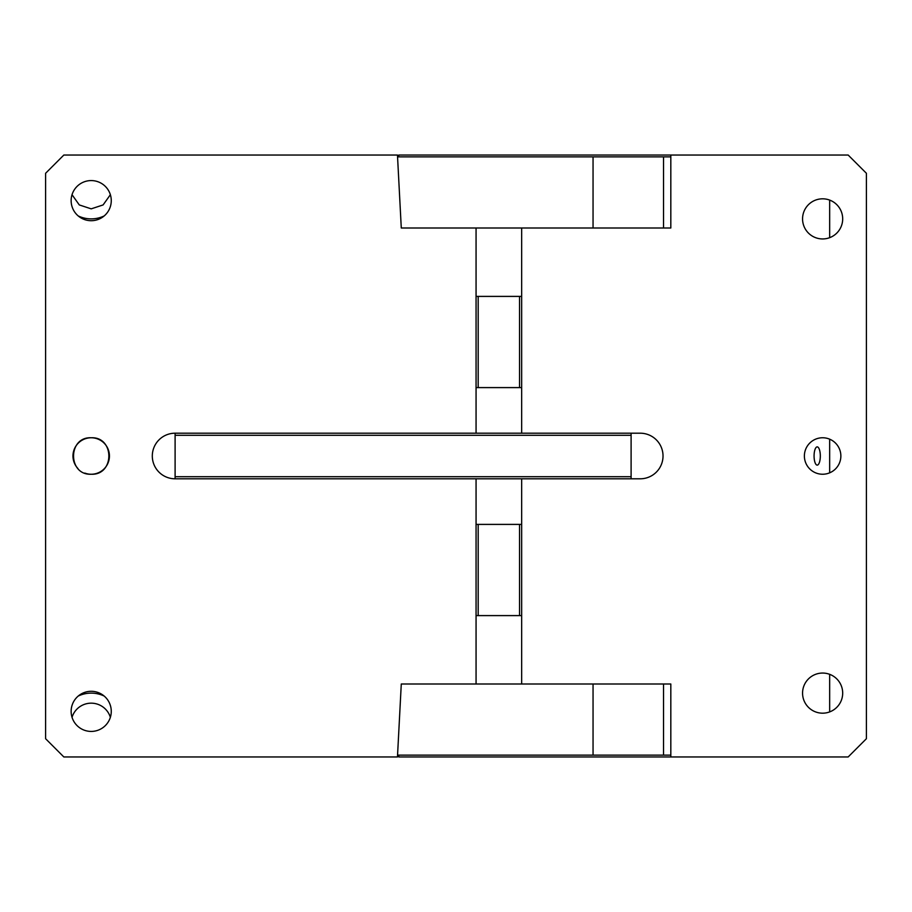 <?xml version="1.0" encoding="UTF-8"?>
<svg xmlns="http://www.w3.org/2000/svg" width="912" height="912" viewBox="0 0 912 912"><rect width="100%" height="100%" fill="white"/><g stroke="black" fill="none" stroke-linecap="round" stroke-linejoin="round"><path stroke-width="1.37" d="M670.822 755.136L397.552 755.136M593.051 684L593.051 755.136M670.822 156.864L663.526 156.864L663.526 228L670.822 228L670.822 155.04L848.16 155.04L866.4 173.28L866.4 738.72L848.16 756.96L670.822 756.96L670.822 684L663.526 684L663.526 755.136M670.822 684L401.28 684L397.461 756.96L63.84 756.96L45.6 738.72L45.6 173.28L63.84 155.04L397.461 155.04L401.28 228L476.064 228L476.064 387.6L521.664 387.6L521.664 228L476.064 228M521.664 684L521.664 478.8M476.064 684L476.064 524.4L521.664 524.4M476.064 615.6L478.173 615.6L478.173 524.4M478.173 615.6L519.555 615.6L519.555 524.4M476.064 478.8L476.064 524.4M631.104 478.8L640.224 478.8A22.8 22.8 0 0 0 663.024 456A22.8 22.8 0 0 0 640.224 433.2L631.104 433.2L631.104 435.309L175.104 435.309L175.104 478.8L631.104 478.8L631.104 476.691L175.104 476.691M631.104 435.309L631.104 476.691M631.104 433.2L175.104 433.2L175.104 435.309M175.104 433.2A22.8 22.8 0 0 0 152.304 456A22.8 22.8 0 0 0 175.104 478.8M822.624 474.24A18.24 18.24 0 0 1 804.384 456A18.24 18.24 0 0 1 822.624 437.76A18.24 18.24 0 0 1 840.864 456A18.24 18.24 0 0 1 822.624 474.24M593.051 228L593.051 156.864L663.526 156.864M593.051 156.864L397.552 156.864M670.822 228L521.664 228M521.664 296.4L478.173 296.4L478.173 387.6M519.555 296.4L519.555 387.6M478.173 296.4L476.064 296.4M476.064 387.6L476.064 433.2M521.664 433.2L521.664 387.6M519.555 615.6L521.664 615.6M91.2 691.296A20.064 20.064 0 0 1 111.264 711.36A20.064 20.064 0 0 1 91.2 731.424A20.064 20.064 0 0 1 71.136 711.36A20.064 20.064 0 0 1 91.2 691.296M91.2 220.704A20.064 20.064 0 0 1 71.136 200.64A20.064 20.064 0 0 1 91.2 180.576A20.064 20.064 0 0 1 111.264 200.64A20.064 20.064 0 0 1 91.2 220.704M84.793 473.077A18.24 18.24 0 0 0 91.2 474.24C114.73 475.369 114.73 436.631 91.2 437.76C67.67 436.631 67.67 475.369 91.2 474.24A18.24 18.24 0 0 0 109.44 456A18.24 18.24 0 0 0 74.453 448.784A18.24 18.24 0 0 0 77.942 468.529M822.624 198.816A20.064 20.064 0 0 1 842.688 218.88A20.064 20.064 0 0 1 822.624 238.944A20.064 20.064 0 0 1 802.56 218.88A20.064 20.064 0 0 1 822.624 198.816M822.624 713.184A20.064 20.064 0 0 1 802.56 693.12A20.064 20.064 0 0 1 822.624 673.056A20.064 20.064 0 0 1 842.688 693.12A20.064 20.064 0 0 1 822.624 713.184M398.795 755.136L398.806 756.96L670.822 756.96M829.669 711.907L829.669 674.333M829.669 472.826L829.669 439.174M829.669 237.667L829.669 200.093M670.822 155.04L398.806 155.04L398.795 156.864M820.321 456A9.12 3.124 90 0 0 817.198 446.88A9.12 3.124 90 0 0 814.074 456A9.12 3.124 90 0 0 817.198 465.12A9.12 3.124 90 0 0 820.321 456M78.215 215.939A30.096 30.096 0 0 0 104.185 215.939M104.185 696.061A30.096 30.096 0 0 0 78.215 696.061M110.363 717.288A20.064 20.064 0 0 0 72.037 717.288M72.037 194.712L79.287 204.926L91.2 208.848L103.113 204.926L110.363 194.712"/></g></svg>
